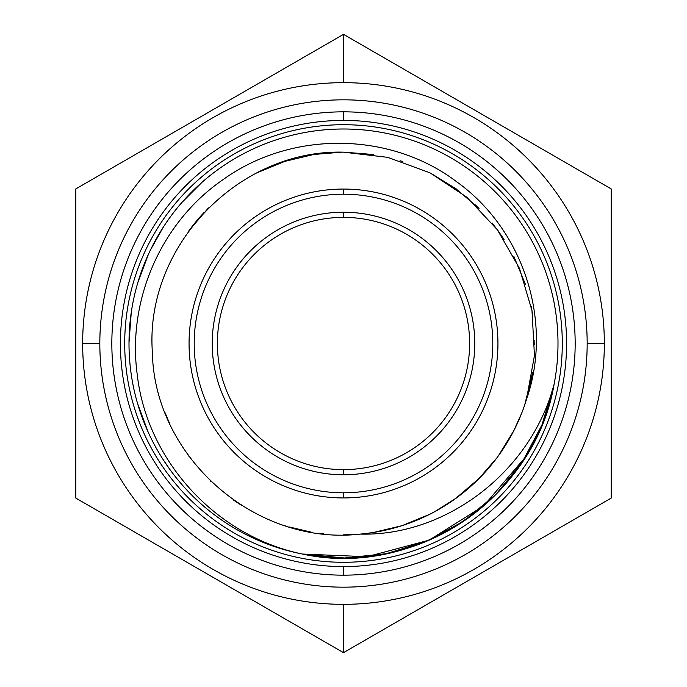 <?xml version="1.0" encoding="UTF-8"?>
<svg xmlns="http://www.w3.org/2000/svg" width="687" height="687" viewBox="0 0 687 687"><rect width="100%" height="100%" fill="white"/><g stroke="black" fill="none" stroke-linecap="round" stroke-linejoin="round"><path stroke-width="1.03" d="M343.5 194.206A149.294 149.294 0 0 0 194.206 343.5A149.294 149.294 0 0 0 343.5 492.794A149.294 149.294 0 0 0 492.794 343.5A149.294 149.294 0 0 0 343.5 194.206A149.294 149.294 0 0 0 194.206 343.5A149.294 149.294 0 0 0 343.5 492.794L343.5 497.938A154.438 154.438 0 0 1 189.062 343.5A154.438 154.438 0 0 1 343.5 189.062L343.5 194.206L343.5 189.062A154.438 154.438 0 0 1 497.938 343.5A154.438 154.438 0 0 1 343.5 497.938L343.5 492.794A149.294 149.294 0 0 0 492.794 343.5A149.294 149.294 0 0 0 343.5 194.206M343.5 474.777A131.277 131.277 0 0 1 212.223 343.5A131.277 131.277 0 0 1 343.5 212.223A131.277 131.277 0 0 1 474.777 343.5A131.277 131.277 0 0 1 343.5 474.777L343.5 469.625A126.125 126.125 0 0 1 217.375 343.5A126.125 126.125 0 0 1 343.5 217.375L343.5 212.223A131.277 131.277 0 0 0 212.223 343.5A131.277 131.277 0 0 0 343.5 474.777A131.277 131.277 0 0 0 474.777 343.5A131.277 131.277 0 0 0 343.5 212.223L343.5 217.375A126.125 126.125 0 0 1 469.625 343.5A126.125 126.125 0 0 1 343.5 469.625L343.5 474.777M343.5 469.625A126.125 126.125 0 0 0 469.625 343.5A126.125 126.125 0 0 0 343.5 217.375A126.125 126.125 0 0 0 217.375 343.5A126.125 126.125 0 0 0 343.5 469.625M343.5 129.001A214.499 214.499 0 0 0 129.001 343.5A214.499 214.499 0 0 0 554.048 384.48L542.009 424.764L522.343 461.93L495.799 494.546L463.407 521.356L426.404 541.33L386.214 553.705L344.385 557.999L302.52 554.048L344.385 557.999L386.214 553.705L426.404 541.33L463.407 521.356L495.799 494.546L522.343 461.93L542.009 424.772L554.048 384.48L542.009 424.764L522.343 461.93L495.799 494.546L463.407 521.356L426.404 541.33L386.214 553.705L344.385 557.999L302.52 554.048L344.385 557.999L386.214 553.705L426.404 541.33L463.407 521.356L495.799 494.546L522.343 461.93L542.009 424.764L554.048 384.48L542.009 424.772L522.343 461.93L495.799 494.546L463.407 521.356L426.404 541.33L386.214 553.705L344.385 557.999L302.52 554.048L344.385 557.999L386.214 553.705L426.404 541.33L463.407 521.356L495.799 494.546L522.343 461.93L542.009 424.764L554.048 384.48L542.009 424.772L522.343 461.939L495.799 494.554L463.399 521.356L426.395 541.33L386.206 553.705L344.376 557.999L302.512 554.048L344.376 557.999L386.206 553.705L426.395 541.33L463.399 521.356L495.799 494.554L522.343 461.939L542.009 424.772L554.048 384.48L542.009 424.772L522.335 461.939L495.799 494.554L463.399 521.364L426.395 541.339L386.206 553.705L344.376 557.999L302.512 554.048L366.884 556.719L429.152 540.154L483.691 505.847L525.581 456.898M343.5 497.938A154.438 154.438 0 0 0 497.938 343.5A154.438 154.438 0 0 0 343.5 189.062A154.438 154.438 0 0 0 189.062 343.5A154.438 154.438 0 0 0 343.5 497.938M587.17 343.5A243.67 243.67 0 0 1 343.5 587.17A243.67 243.67 0 0 1 99.83 343.5A243.67 243.67 0 0 1 343.5 99.83A243.67 243.67 0 0 1 587.17 343.5A243.67 243.67 0 0 0 343.5 99.83A243.67 243.67 0 0 0 99.83 343.5L82.663 343.5A260.837 260.837 0 0 0 343.5 604.337A260.837 260.837 0 0 0 604.337 343.5A260.837 260.837 0 0 0 343.5 82.663A260.837 260.837 0 0 0 82.663 343.5A260.837 260.837 0 0 1 343.5 82.663A260.837 260.837 0 0 1 604.337 343.5L587.17 343.5L604.337 343.5A260.837 260.837 0 0 1 343.5 604.337A260.837 260.837 0 0 1 82.663 343.5L99.83 343.5A243.67 243.67 0 0 0 343.5 587.17A243.67 243.67 0 0 0 587.17 343.5M343.5 575.165A231.665 231.665 0 0 0 575.165 343.5A231.665 231.665 0 0 0 343.5 111.835A231.665 231.665 0 0 0 111.835 343.5A231.665 231.665 0 0 0 343.5 575.165L343.5 566.577A223.077 223.077 0 0 0 566.577 343.5A223.077 223.077 0 0 0 343.5 120.423A223.077 223.077 0 0 0 120.423 343.5A223.077 223.077 0 0 0 343.5 566.577A223.077 223.077 0 0 1 120.423 343.5A223.077 223.077 0 0 1 343.5 120.423L343.5 111.835A231.665 231.665 0 0 0 111.835 343.5A231.665 231.665 0 0 0 343.5 575.165A231.665 231.665 0 0 0 575.165 343.5A231.665 231.665 0 0 0 343.5 111.835L343.5 120.423A223.077 223.077 0 0 1 566.577 343.5A223.077 223.077 0 0 1 343.5 566.577L343.5 575.165M611.198 188.908L556.376 157.254L611.198 188.908L611.198 498.092L343.5 652.65L398.348 620.979L343.5 652.65L75.802 498.092L132.952 531.085L75.802 498.092L75.802 188.908L343.5 34.35L611.198 188.908L611.198 498.092L343.5 652.65L75.802 498.092L75.802 188.908L343.5 34.35L288.652 66.021L343.5 34.35L343.5 82.663L343.5 34.35L611.198 188.908M529.926 141.986L503.631 126.803L529.926 141.986M451.093 96.463L424.798 81.289L451.093 96.463M398.34 66.012L343.5 34.35L398.34 66.012M424.798 605.711L451.093 590.528L424.798 605.711M503.64 560.197L529.935 545.014L503.64 560.197M556.376 529.746L611.198 498.092L556.376 529.746M157.4 545.203L183.395 560.214L157.4 545.203M235.907 590.528L262.202 605.711L235.907 590.528M288.652 620.988L343.5 652.65L343.5 604.337L343.5 652.65L288.652 620.988M262.202 81.289L235.907 96.472L262.202 81.289M183.36 126.803L157.065 141.986L183.36 126.803M130.624 157.254L75.802 188.908L130.624 157.254M302.512 554.048L344.376 557.999L386.206 553.705L426.395 541.339L463.399 521.364L495.799 494.554L522.343 461.939L542.009 424.772L554.048 384.48L542.009 424.772L522.343 461.939L495.799 494.546L463.399 521.356L426.395 541.33L386.214 553.705L344.376 557.999L302.512 554.048L344.376 557.999L386.214 553.705L426.395 541.33L463.399 521.356L495.799 494.546L522.343 461.939L542.009 424.772L554.048 384.48A214.499 214.499 0 0 0 384.48 132.952A214.499 214.499 0 0 0 132.952 302.52A214.499 214.499 0 0 0 302.52 554.048C215.881 536.392 146.795 460.35 137.211 374.363C127.035 299.541 161.694 221.798 222.725 179.874C291.589 130.049 390.637 131.552 456.726 181.832C524.336 230.197 553.31 322.813 526.491 399.396A191.338 191.338 0 0 1 360.306 534.091A191.338 191.338 0 0 0 526.491 399.396L534.452 355.557L532.004 310.713L519.458 268.342L497.354 229.759L466.851 197.229L429.907 172.789L387.717 157.349L343.5 152.162C238.166 149.268 144.828 246.805 152.351 351.916C154.086 457.284 255.667 546.242 360.306 534.091C444.91 536.427 530.467 473.111 554.048 384.48C535.061 497.56 414.433 578.858 302.52 554.048L344.385 557.999L386.214 553.705L426.404 541.33L463.407 521.356L495.799 494.546L522.343 461.93L542.009 424.772L554.048 384.48L542.009 424.764L522.343 461.93L495.799 494.546L463.407 521.356L426.404 541.33L386.214 553.705L344.385 557.999L302.52 554.048L344.385 557.999L386.214 553.705L426.404 541.33L463.407 521.356L495.799 494.546L522.343 461.93L542.009 424.764L554.048 384.48L542.009 424.772L522.343 461.93L495.799 494.546L463.407 521.356L426.404 541.33L386.214 553.705L344.385 557.999L302.52 554.048C215.881 536.392 146.795 460.35 137.211 374.363C127.035 299.541 161.694 221.798 222.725 179.874C291.589 130.049 390.637 131.552 456.726 181.832C524.336 230.197 553.31 322.813 526.491 399.396L534.452 355.557L532.004 310.713L519.458 268.342L497.354 229.759L466.851 197.229L429.907 172.789L387.717 157.349L343.5 152.162M208.032 208.384L189.148 230.437L208.032 208.384M341.817 152.171L313.916 154.463L341.817 152.171M284.813 161.385L257.23 172.72L284.813 161.385M208.505 207.912L190.806 228.196L208.505 207.912M284.873 161.368L313.59 154.515L284.873 161.368M373.273 532.502L388.911 529.368L373.273 532.502M402.273 525.581L429.976 514.177L402.273 525.581M478.521 479.062L496.899 457.86L478.521 479.062M498.779 455.292L513.833 430.655L498.762 455.318M455.464 188.341L478.899 208.307L455.464 188.341M497.955 230.566L504.069 239.454L497.955 230.566M532.416 373.831L526.697 398.718L532.416 373.831M513.842 430.629L498.47 455.713L513.842 430.629M456.142 498.161L434.278 511.927M189.372 230.128L188.504 231.313L189.372 230.128M343.5 534.838L354.337 534.529L343.5 534.838M366.575 533.438L375.214 532.185M400.178 526.251L408.533 523.442M429.804 514.262L437.791 509.986M455.275 498.788L479.535 478.049M497.414 457.173L500.368 453.042M513.584 431.135L521.751 413.033M524.739 404.823L532.528 373.101M534.829 344.625L534.812 340.606L534.829 344.625M532.528 313.873L531.223 306.514L532.528 313.873M525.572 284.684L513.799 256.277L525.572 284.684M492.081 222.957L498.47 231.279L492.124 223M402.711 161.557L400.083 160.724L402.711 161.557M343.844 152.162L373.333 154.506L343.844 152.162M400.736 160.93L402.831 161.6L400.736 160.93M430.706 173.193L456.28 188.942L430.706 173.193M467.272 489.41L455.979 498.281L467.272 489.41M438.143 509.788L429.839 514.245L438.143 509.788M323.68 533.808L320.391 533.43L323.68 533.808M285.208 525.735L282.924 524.988L285.208 525.735M241.979 505.675L233.786 500.256L241.979 505.675M211.149 481.673L210.471 481.02L211.149 481.673M189.363 456.864L187.362 454.081L189.363 456.864M343.5 562.292A218.792 218.792 0 0 0 562.292 343.5A218.792 218.792 0 0 0 343.5 124.708A218.792 218.792 0 0 0 124.708 343.5A218.792 218.792 0 0 0 343.5 562.292M527.676 395.343L532.562 372.869M479.019 208.427L475.43 204.924M373.402 532.485L401.947 525.692M404.892 524.722L430.371 513.979M478.873 478.719L495.026 460.324M288.978 526.903L310.696 532.004M202.244 182.072L181.729 202.639M163.266 227.199L150.427 250.042M148.435 254.276L137.881 282.4M131.277 312.336L129.001 342.667M137.563 403.509L148.143 432.089M162.888 459.217L169.655 469.152M430.62 513.85L420.47 518.668M204.022 212.523A191.338 191.338 0 0 0 189.019 230.609M165.215 412.939A191.338 191.338 0 0 0 169.775 423.681M554.048 384.48A214.499 214.499 0 0 1 181.188 483.734"/></g></svg>
